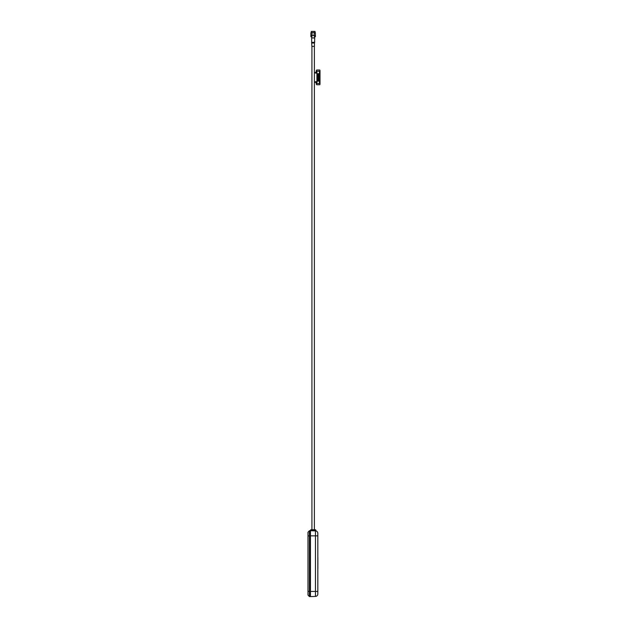 <?xml version="1.0" encoding="UTF-8"?>
<svg xmlns="http://www.w3.org/2000/svg" width="628" height="628" viewBox="0 0 628 628"><rect width="100%" height="100%" fill="white"/><g stroke="black" fill="none" stroke-linecap="round" stroke-linejoin="round"><path stroke-width="0.94" d="M311.449 36.856L311.182 36.856A0.691 0.691 0 0 1 310.884 36.605L312.014 36.605M311.739 37.986L314.714 37.845L314.714 35.529L312.281 35.419M314.856 36.856L314.29 36.605L315.421 36.605L314.856 36.856M315.295 32.695L315.421 36.605M310.884 32.829L311.182 32.578A0.691 0.691 0 0 0 310.884 32.829L310.884 36.605M313.152 31.4L315.068 31.447L311.284 31.4L313.152 31.4L311.284 31.4L311.237 32.578L315.068 32.578L315.021 31.4L313.152 31.4L315.021 31.4M315.421 32.829L314.856 32.578L315.421 32.829M313.152 35.529L315.287 35.419M311.449 32.578L314.856 32.578M314.29 32.829L314.024 35.419L315.421 35.286M312.014 32.829L312.014 35.286L314.856 35.529M312.014 35.286L310.884 35.286L311.865 35.427M311.449 35.529L310.884 35.286L311.59 35.529L311.763 37.986M317.823 591.427L315.452 591.427L315.452 596.427A2.457 2.457 0 0 0 317.823 593.97L317.823 533.321A2.457 2.457 0 0 0 315.452 530.864L315.86 530.44A0.738 0.738 0 0 0 315.123 529.702L314.385 529.702L314.385 46.346M311.92 46.346L311.92 529.702L311.182 529.702L315.123 529.702M315.868 530.911L310.444 530.684L315.86 530.44L310.444 530.44A0.738 0.738 0 0 1 311.182 529.702M310.444 530.684L310.444 596.6L315.452 596.427M307.987 532.214L307.987 591.388L309.384 591.388L309.384 596.545L310.35 596.592L310.35 530.691L309.384 530.746L307.987 532.214L309.384 530.746L309.384 535.896L307.987 535.896L307.987 595.069L309.384 596.545L307.987 595.069M310.35 591.435L309.384 591.388L309.384 535.896L310.35 535.849L310.35 530.786L310.35 591.443M317.878 567.979L317.87 566.236L317.87 567.987M317.878 564.203L317.878 562.452L317.87 564.203M317.878 560.412L317.87 558.677L317.87 560.427M317.87 562.963L317.87 563.873L317.87 562.963M317.87 564.329L317.87 563.85L317.87 564.329M317.87 560.474L317.87 559.948L317.87 560.474M317.87 568.725L317.87 557.413L317.87 568.725M317.87 566.48L317.87 567.869L317.87 566.48M317.87 564.062L317.87 563.151L317.87 564.062M314.683 41.495L314.683 41.95L314.683 41.495M311.81 42.79L314.612 42.594L314.675 37.986L311.629 37.986L311.692 42.594L314.675 42.351L311.629 42.351L311.873 46.346L314.432 46.346L314.432 43.042L311.873 43.042M319.691 84.749L316.834 84.749A0.981 0.565 -90 0 1 316.269 83.767L315.829 81.467M319.652 84.749L316.834 84.749M315.452 82.339L314.832 82.339L314.502 81.412M314.502 73.335L314.832 72.408L315.452 72.408M315.829 73.288L316.269 70.98A0.981 0.565 -90 0 1 316.834 69.998L319.652 69.998M314.385 73.225L314.911 72.408L316.065 72.95L316.347 70.98A0.981 0.565 -90 0 1 316.912 69.998L319.731 69.998L320.013 70.493L320.013 84.262L319.731 84.749L316.912 84.749A0.981 0.565 -90 0 1 316.347 83.767L316.065 81.797L314.911 82.339L314.385 81.53M319.173 77.621L317.627 77.621L317.627 78.115L319.173 78.115L319.173 77.621M319.173 79.05L317.627 79.293L319.173 79.05M319.173 79.591L317.627 79.591L317.627 80.078L319.173 80.078L319.173 79.591M319.173 81.012L317.627 81.263L319.173 81.012M319.173 74.277L317.627 74.277L317.627 75.015L319.173 75.015L319.173 74.277M317.619 75.015L317.619 74.277M319.448 71.231L316.912 71.231L316.912 83.524L319.448 83.524L319.448 71.231M317.619 73.688L317.619 74.183L319.173 74.183L319.173 73.688L317.619 73.688L317.627 74.183M317.619 75.117L319.173 75.36L317.619 75.117M317.619 76.247L317.619 76.985L319.173 76.985L319.173 76.247L317.619 76.247L317.627 76.985M317.619 75.658L317.619 76.145L319.173 76.145L319.173 75.658L317.619 75.658L317.627 76.145M317.619 77.079L319.173 77.33L317.619 77.079M317.619 78.21L317.619 78.947L319.173 78.947L319.173 78.21L317.619 78.21L317.627 78.947M317.627 77.621L317.627 78.115M317.619 80.18L317.619 80.918L319.173 80.918L319.173 80.18L317.619 80.18M317.627 79.591L317.627 80.078M315.452 530.864L315.452 591.427L310.444 591.427M317.823 535.865L310.444 535.865M314.432 43.042L314.612 42.594"/></g></svg>
